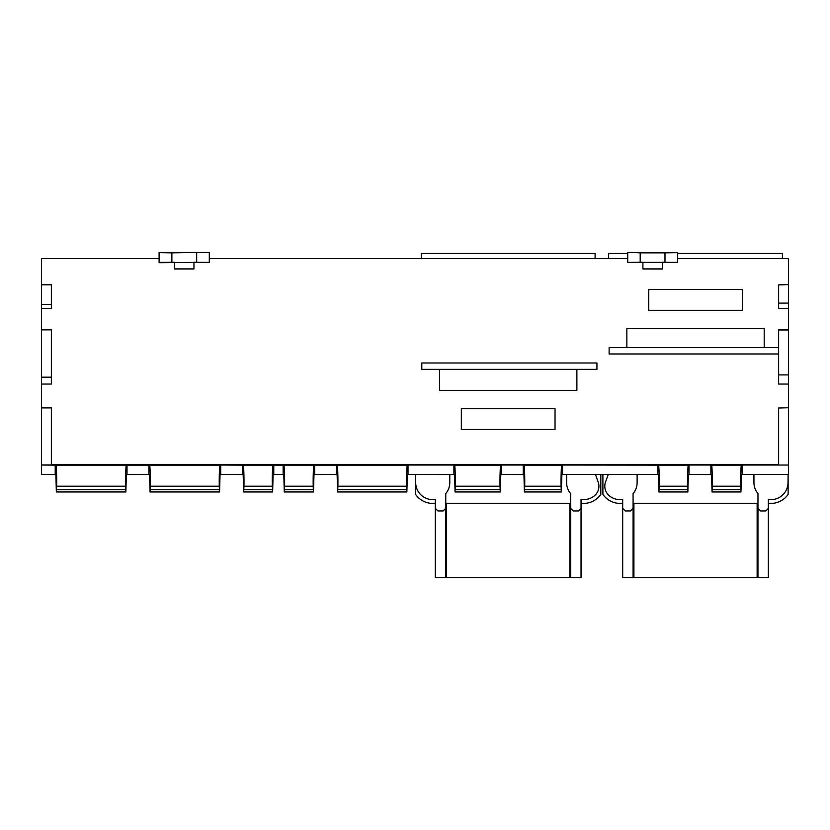<?xml version="1.0" encoding="UTF-8"?>
<svg xmlns="http://www.w3.org/2000/svg" width="830" height="830" viewBox="0 0 830 830"><rect width="100%" height="100%" fill="white"/><g stroke="black" fill="none" stroke-linecap="round" stroke-linejoin="round"><path stroke-width="1.25" d="M608.255 474.418A4.16 4.16 0 0 1 608.11 474.905L605.558 481.929A12.492 12.492 0 0 0 609.677 496.091A17.046 17.046 0 0 0 622.676 499.432L622.676 508.344L625.28 510.948L630.478 510.948L633.083 508.344L633.083 493.601A17.046 17.046 0 0 0 637.118 482.593L637.118 474.418M219.525 491.962L219.296 486.204C219.058 477.79 219.566 463.731 220.064 465.153L220.687 465.049L220.687 474.418L220.064 474.521L219.525 491.962L150.043 491.962L149.504 474.521L148.881 474.418L126.399 474.521L125.859 491.962L56.378 491.962L55.838 474.521L41.5 474.418L41.5 258.576L159.101 258.576M561.329 491.962L561.09 486.204C560.852 477.79 561.371 463.731 561.869 465.153L562.501 465.049L562.501 474.418L561.869 474.521L561.329 491.962L524.446 491.962L523.917 474.521L501.424 474.418L523.284 474.418L523.284 465.049L523.906 465.153C524.404 463.731 524.923 477.79 524.685 486.204L524.446 491.962M500.262 491.962L500.034 486.204C499.795 477.79 500.314 463.731 500.801 465.153L501.424 465.049L501.424 474.418L500.801 474.521L500.262 491.962L455.058 491.962L454.518 474.521L408.018 474.418L453.886 474.418L453.886 465.049L454.518 465.153C455.016 463.731 455.535 477.79 455.297 486.204L455.058 491.962M406.856 491.962L406.627 486.204C406.389 477.79 406.908 463.731 407.395 465.153L408.018 465.049L408.018 474.418L407.395 474.521L406.856 491.962L337.634 491.962L337.105 474.521L336.472 474.418L313.989 474.521L313.45 491.962L284.296 491.962L283.767 474.521L283.134 474.418L273.143 474.521L272.603 491.962L243.709 491.962L243.169 474.521L220.687 474.418M740.931 491.962L740.702 486.204C740.464 477.79 740.983 463.731 741.481 465.153L742.103 465.049L742.103 474.418L741.47 474.521L740.931 491.962L712.047 491.962L711.507 474.521L689.014 474.418L710.874 474.418L710.874 465.049L711.497 465.153C711.995 463.731 712.514 477.79 712.275 486.204L712.047 491.962M687.852 491.962L687.624 486.204C687.385 477.79 687.904 463.731 688.402 465.153L689.025 465.049L689.025 474.418L688.392 474.521L687.852 491.962L658.958 491.962L658.429 474.521L657.796 474.418L562.501 474.418L657.806 474.418M788.5 407.748L778.613 408.028L788.5 407.748L788.5 384.062L778.613 384.062L778.613 329.686L788.5 329.686L788.5 308.428L778.613 308.428L778.613 303.116L788.5 303.116L788.5 308.428M788.5 284.586L778.613 284.877L788.5 284.586L788.5 258.576L677.664 258.576M664.986 262.187L664.986 252.87L640.2 252.87L640.2 262.187L627.708 262.373L677.664 262.373L662.299 262.187L662.299 268.982L642.897 268.93L662.299 268.93M627.708 258.576L209.316 258.576M193.961 268.93L193.961 262.187L209.316 262.373L159.101 262.737L159.101 252.33L209.316 252.33L171.872 252.87L171.872 262.187L174.559 262.187L174.559 268.93L193.961 268.93L174.559 268.93M41.5 308.428L51.387 308.428L51.387 284.586L41.5 284.586M41.5 384.062L51.387 384.062L51.387 329.686L41.5 329.686M41.5 464.935L51.387 464.935L51.387 407.748L41.5 407.748M778.613 464.769L51.387 464.769M421.796 369.381L596.946 369.381L596.946 362.99L421.796 362.99L421.796 369.381M778.613 347.583L609.127 347.583L609.127 353.974L778.613 353.974M566.6 474.418L566.6 482.593A17.046 17.046 0 0 0 570.635 493.601L570.635 508.344L573.24 510.948L578.448 510.948L581.042 508.344L581.042 577.67L435.345 577.67L435.345 508.344L437.939 510.948L443.147 510.948L445.752 508.344L445.752 493.601A17.046 17.046 0 0 0 449.777 482.593L449.777 474.418M445.752 577.67L445.752 503.26L570.635 503.26L570.635 577.67M435.345 503.26L430.293 503.26A20.812 20.812 0 0 1 415.571 494.348L415.571 474.418M600.816 474.418L600.816 494.348A20.812 20.812 0 0 1 586.094 503.26L581.042 503.26M753.941 474.418L753.941 482.593A17.046 17.046 0 0 0 757.966 493.601L757.966 508.344L760.571 510.948L765.779 510.948L768.373 508.344L768.373 577.67L622.676 577.67L622.676 508.344M633.083 577.67L633.083 503.26L757.966 503.26L757.966 577.67M622.676 503.26L617.624 503.26A20.812 20.812 0 0 1 602.902 494.348L602.902 474.418M788.147 474.418L788.147 494.348A20.812 20.812 0 0 1 773.425 503.26L768.373 503.26M642.897 268.93L642.897 262.187L640.2 262.187M196.658 262.187L196.658 252.87M209.316 262.373L209.316 252.683M677.664 262.373L677.664 252.683L664.986 252.87M41.5 465.049L55.838 465.153C56.336 463.731 56.845 477.79 56.606 486.204L56.378 491.962M125.859 491.962L125.631 486.204C125.392 477.79 125.901 463.731 126.399 465.153L149.504 465.153C150.002 463.731 150.51 477.79 150.272 486.204L150.043 491.962M220.687 465.049L243.169 465.153C243.667 463.731 244.176 477.79 243.937 486.204L243.709 491.962M272.603 491.962L272.375 486.204C272.136 477.79 272.645 463.731 273.143 465.153L283.756 465.153C284.254 463.731 284.773 477.79 284.534 486.204L284.296 491.962M313.45 491.962L313.221 486.204C312.983 477.79 313.501 463.731 313.989 465.153L337.094 465.153C337.592 463.731 338.111 477.79 337.872 486.204L337.634 491.962M408.018 465.049L453.886 465.049M501.424 465.049L523.284 465.049M562.501 465.049L658.418 465.153C658.916 463.731 659.435 477.79 659.196 486.204L658.958 491.962M689.025 465.049L710.874 465.049M742.103 465.049L788.5 465.049L788.5 474.418L742.103 474.418M788.5 408.028L788.5 465.049M788.5 284.877L788.5 303.116M788.5 329.686L788.5 384.062M126.399 465.153L55.838 465.153L126.399 465.153M688.402 465.153L658.418 465.153L688.402 465.153M741.481 465.153L711.497 465.153L741.481 465.153M273.143 465.153L243.169 465.153L273.143 465.153M313.989 465.153L283.756 465.153L313.989 465.153M407.395 465.153L337.094 465.153L407.395 465.153M500.801 465.153L454.518 465.153L500.801 465.153M561.869 465.153L523.906 465.153L561.869 465.153M220.064 465.153L149.504 465.153L220.064 465.153M242.547 465.049L242.547 474.418M314.612 465.049L314.612 474.418M336.472 465.049L336.472 474.418M127.021 465.049L127.021 474.418M148.881 465.049L148.881 474.418M657.796 465.049L657.796 474.418M273.765 465.049L273.765 474.418M283.134 465.049L283.134 474.418M55.216 465.049L55.216 474.418M778.613 284.877L778.613 303.116M778.613 374.89L788.5 374.89M778.613 329.977L788.5 329.977M778.613 408.028L778.613 465.049M51.387 407.914L41.5 407.914M51.387 304.475L41.5 304.475M51.387 284.763L41.5 284.763M51.387 377.183L41.5 377.183M51.387 329.863L41.5 329.863M640.2 252.87L627.708 252.33L677.664 252.683M627.708 262.373L627.708 252.683M171.872 252.87L159.101 252.683M171.872 262.187L159.101 262.384M421.287 258.576L421.287 253.368L595.1 253.368L595.1 258.576M608.629 258.576L608.629 253.368L627.708 253.368M677.664 253.368L782.431 253.368L782.431 258.576M768.373 508.344L768.373 499.432A17.046 17.046 0 0 0 788.002 483.371L788.106 474.418M581.042 508.344L581.042 499.432A17.046 17.046 0 0 0 594.041 496.091A12.492 12.492 0 0 0 598.16 481.929L595.608 474.905A4.16 4.16 0 0 1 595.463 474.418M415.695 474.418L415.695 482.593A17.046 17.046 0 0 0 435.345 499.432L435.345 508.344M764.212 347.583L764.212 328.566L626.837 328.566L626.837 347.583M439.506 369.381L439.506 390.484L576.881 390.484L576.881 369.381M461.356 429.515L555.031 429.515L555.031 408.702L461.356 408.702L461.356 429.515M648.697 289.535L648.697 310.347L742.362 310.347L742.362 289.535L648.697 289.535M125.693 489.752L56.544 489.752M125.631 486.204L56.606 486.204M687.624 486.204L659.196 486.204M687.686 489.752L659.124 489.752M740.765 489.752L712.202 489.752M740.702 486.204L712.275 486.204M272.375 486.204L243.937 486.204M272.437 489.752L243.875 489.752M313.284 489.752L284.462 489.752M313.221 486.204L284.534 486.204M406.627 486.204L337.872 486.204M406.69 489.752L337.8 489.752M500.096 489.752L455.224 489.752M500.034 486.204L455.297 486.204M561.09 486.204L524.685 486.204M561.163 489.752L524.612 489.752M219.359 489.752L150.209 489.752M219.296 486.204L150.272 486.204M757.136 577.67L757.136 503.26M633.913 577.67L633.913 503.26M569.805 577.67L569.805 503.26M446.582 577.67L446.582 503.26"/></g></svg>
